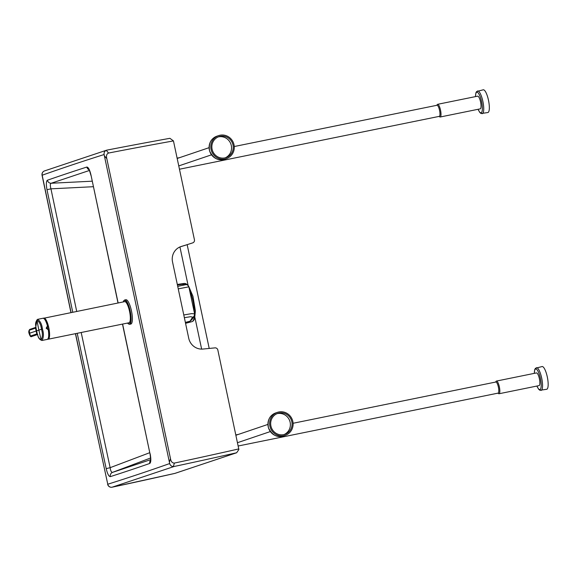<?xml version="1.0" encoding="UTF-8"?>
<svg xmlns="http://www.w3.org/2000/svg" width="577" height="577" viewBox="0 0 577 577"><rect width="100%" height="100%" fill="white"/><g stroke="black" fill="none" stroke-linecap="round" stroke-linejoin="round"><path stroke-width="0.87" d="M150.597 457.987L112.551 472.368C111.404 472.44 110.596 470.875 110.135 467.673L81.191 332.496M150.604 459.681L112.551 472.368A3.779 3.642 -107.8 0 0 110.315 476.631C108.844 476.573 107.466 473.912 106.197 468.647L110.135 467.673L149.775 452.685M93.33 186.71L50.949 188.838L76.712 311.392M92.154 181.192L51.194 183.248C50.149 183.839 50.069 185.7 50.949 188.838L46.997 189.71L72.745 312.2M89.038 169.768A3.779 3.642 72.2 0 1 86.86 167.041A24276.611 6365.067 -101.5 0 0 47.401 180.219A3.779 3.642 70.8 0 0 51.194 183.248L89.399 170.475M106.94 150.114L106.233 150.33C104.56 151.203 103.846 152.602 104.105 154.542L169.688 463.547C170.237 465.423 171.463 466.425 173.352 466.577L174.391 463.079C172.292 463.107 170.987 461.614 170.482 458.614L106.817 158.661C106.06 155.711 106.651 153.835 108.591 153.042A5390.738 5199.484 -108.5 0 1 173.453 140.911L169.905 138.314A5393.984 5202.614 71.5 0 0 106.94 150.114L106.233 150.33L108.591 153.042M75.558 333.643A13481.115 3534.601 -101.5 0 0 107.769 484.233L75.428 333.672M186.09 245.009A2.697 2.604 -108.5 0 1 186.046 245.023L186.775 244.778A2.697 2.604 -108.5 0 1 186.732 244.792L181.228 246.473A13.487 13.004 -108.5 0 0 181.012 246.538A13.487 13.004 -108.5 0 0 172.53 261.929L188.729 338.266A13.487 13.004 71.5 0 0 203.003 349.049L214.983 347.873A2.697 2.604 -108.5 0 1 217.832 350.03L238.878 449.512L236.642 452.757L174.889 473.392A2.697 2.604 72.5 0 0 175.091 473.342L236.642 452.757A5393.984 5202.614 -108.5 0 1 174.088 466.497L173.352 466.577M112.097 487.204A3.779 0.974 -102 0 0 112.126 487.197L112.126 487.197A3.779 0.974 -102 0 0 112.147 487.19A3846.643 2714.547 -27.4 0 0 174.889 473.392L112.126 487.197A3.779 3.779 0 0 1 107.647 484.298M192.696 242.874A2.697 2.604 71.5 0 0 194.435 239.78L173.453 140.911M185.383 322.5L189.898 321.367L194.247 315.936M177.42 284.951L182.015 284.245L184.842 284.49M185.361 322.399L190.028 321.23A2.697 0.808 -104 0 0 189.898 321.367M192.624 317.191L190.028 321.23L191.831 319.694L194.175 316.059A2.697 2.676 -147.2 0 1 192.624 317.191L190.727 316.694L184.359 317.667M185.996 245.037L185.996 245.037A2.697 0.599 -107.4 0 0 186.003 245.037L180.053 246.906L185.996 245.037A2.697 2.697 0 0 0 186.046 245.023A2.697 2.604 -108.5 0 1 186.003 245.037L186.732 244.792M188.751 286.798A2.697 2.683 96.3 0 0 186.414 284.663C186.912 284.237 187.727 284.951 188.867 286.819L194.6 313.83L191.643 313.628L183.789 314.97M188.867 286.819L178.25 288.868M104.105 154.542A26965.929 7070.176 -101.5 0 0 42.179 175.206A3.779 3.642 70.6 0 1 44.494 170.922A3.779 3.779 0 0 0 42.056 175.257L42.179 175.206A13481.115 3534.601 -101.5 0 0 71.079 312.539M177.435 285.024L182.181 284.288L186.414 284.663A2.697 2.683 96.3 0 0 185.729 284.677L177.716 286.358M185.729 284.677L182.181 284.288A2.697 0.801 81.2 0 1 182.015 284.245M238.82 448.906A5390.738 5199.484 -108.5 0 1 174.391 463.079M86.86 167.041C88.375 167.164 89.76 169.898 91.029 175.242L118.004 302.99M110.315 476.631A24276.611 6365.067 -101.5 0 0 149.768 463.454A3.779 3.642 -109.2 0 1 150.547 460.237M122.612 324.072L150.013 453.803C151.232 462.184 150.272 459.876 150.482 460.561L150.828 460.013M43.91 318.504A10.732 2.813 78.5 0 1 47.631 326.589L47.141 326.683A9.953 2.611 78.5 0 1 47.458 328.024A9.953 2.611 78.5 0 1 47.703 329.323L46.167 328.255L46.989 326.726A9.304 2.438 78.5 0 1 47.538 329.344M48.684 337.956A9.953 2.611 78.5 0 1 48.288 338.317M44.328 318.857A9.953 2.611 78.5 0 1 44.84 319.038M124.682 301.634A10.79 2.827 78.5 0 1 129.601 311.638A10.79 2.827 78.5 0 1 128.981 322.774L48.237 339.204A10.79 2.827 -101.5 0 0 48.857 328.068A10.79 2.827 -101.5 0 0 43.939 318.064A10.79 2.827 -101.5 0 0 43.527 318.28L124.682 301.634M47.595 326.596A10.79 2.827 -101.5 0 0 43.044 318.244C44.653 318.36 46.182 321.144 47.639 326.589L47.559 326.611A13.365 0.418 -12 0 0 46.953 326.748L46.896 326.762M47.696 329.323L48.194 329.222A10.732 2.813 78.5 0 1 48.042 338.8M43.044 318.244L37.62 319.355C42.388 322.413 42.229 329.683 42.561 328.991C41.998 328.912 45.035 334.408 42.099 340.444L47.35 339.384A10.79 2.827 -101.5 0 0 48.158 329.229M35.781 327.447A0.808 0.779 71.5 0 0 35.514 328.133L37.015 320.264C41.393 323.019 41.292 329.77 41.602 329.215L42.561 328.991M31.54 336.55A0.808 0.779 -108.2 0 1 30.451 336.059A33.156 31.98 71.4 0 1 29.672 333.196L41.602 329.215C41.111 329.215 43.895 334.335 41.176 339.846C39.474 339.074 38.334 337.567 37.75 335.309L36.769 333.946L30.451 336.059L29.088 333.412L29.672 333.196A33.156 31.98 -108.6 0 1 29.218 330.26L35.536 328.125L36.769 333.946A0.808 0.779 -102.6 0 0 37.375 334.494M37.325 334.494A0.808 0.779 -108.6 0 1 36.748 333.953M30.018 329.388L29.218 330.26L29.088 333.419M130.936 324.022A12.405 3.253 78.5 0 1 130.835 324.05L129.558 324.31A12.405 3.253 -101.5 0 0 129.659 324.281A12.405 3.253 -101.5 0 0 130.236 311.306A12.405 3.253 -101.5 0 0 124.61 299.997L125.887 299.737A12.405 3.253 78.5 0 1 131.506 311.046A12.405 3.253 78.5 0 1 130.936 324.022M439.061 116.403L439.688 116.857A6.47 1.695 -101.5 0 0 440.193 117.001L480.23 108.851A6.47 1.695 -101.5 0 0 480.562 101.963A6.47 1.695 -101.5 0 0 477.648 96.171L437.611 104.314A6.47 1.695 -101.5 0 0 437.207 104.646L436.803 105.302M478.044 109.298L479.92 112.602L481.11 113.532L487.882 112.529A11.598 3.044 -101.5 0 0 488.474 100.182A11.598 3.044 -101.5 0 0 483.259 89.796L476.624 91.527L475.895 92.847L475.462 96.611M440.193 117.001A6.47 1.695 -101.5 0 0 440.518 110.113A6.47 1.695 -101.5 0 0 437.611 104.314M234.262 146.522L437.005 105.266A5.662 1.486 78.5 0 1 439.587 110.517A5.662 1.486 78.5 0 1 439.263 116.366L179.461 169.227M497.893 393.161L498.521 393.608A6.47 1.695 -101.5 0 0 499.018 393.752L539.062 385.609A6.47 1.695 -101.5 0 0 539.387 378.714A6.47 1.695 -101.5 0 0 536.48 372.922L496.436 381.065A6.47 1.695 -101.5 0 0 496.032 381.397L495.636 382.061M536.87 386.049L538.752 389.36L539.935 390.283L546.715 389.28A11.598 3.044 -101.5 0 0 547.299 376.932A11.598 3.044 -101.5 0 0 542.091 366.546L535.456 368.277L534.728 369.597L534.288 373.369M499.018 393.752A6.47 1.695 -101.5 0 0 499.35 386.864A6.47 1.695 -101.5 0 0 496.436 381.065M293.087 423.273L495.838 382.017A5.662 1.486 78.5 0 1 498.42 387.268A5.662 1.486 78.5 0 1 498.095 393.117L238.2 445.999M218.164 136.944A11.057 10.667 -108.7 0 1 231.312 145.541A11.057 10.667 -108.7 0 1 225.232 157.817M233 144.971A11.057 10.667 -108.7 0 1 226.09 157.571A11.057 10.667 -108.7 0 1 212.444 150.518A11.057 10.667 -108.7 0 1 218.993 136.626A11.057 10.667 -108.7 0 1 233 144.971M234.017 144.762A12.139 11.706 71.3 0 0 218.647 135.602A12.139 11.706 71.3 0 0 211.456 150.849A12.139 11.706 71.3 0 0 226.436 158.588A12.139 11.706 71.3 0 0 234.017 144.762M276.989 413.687A11.057 10.667 -108.7 0 1 290.137 422.285A11.057 10.667 -108.7 0 1 284.057 434.568M291.825 421.715A11.057 10.667 -108.7 0 1 284.915 434.315A11.057 10.667 -108.7 0 1 271.262 427.261A11.057 10.667 -108.7 0 1 277.818 413.37A11.057 10.667 -108.7 0 1 291.825 421.715M292.842 421.506A12.139 11.706 71.3 0 0 277.472 412.346A12.139 11.706 71.3 0 0 270.281 427.6A12.139 11.706 71.3 0 0 285.262 435.339A12.139 11.706 71.3 0 0 292.842 421.506M47.401 180.219C46.146 181.185 46.016 184.351 46.997 189.71M174.088 466.497L112.147 487.19A3.779 3.642 72.5 0 1 107.769 484.233A26965.929 7070.176 -101.5 0 0 169.688 463.547M77.217 333.304A10791.674 2829.464 -101.5 0 0 106.197 468.647M91.029 175.242L118.134 302.961M149.768 463.454C151.037 462.408 151.16 459.169 150.135 453.746M169.414 462.206L170.482 458.614M186.775 244.778L191.514 243.263A2.697 2.604 71.5 0 0 191.6 243.234M181.228 246.473L180.796 246.617M188.08 285.413L185.859 283.639L184.251 283.43A19.495 5.114 78.5 0 1 186.559 284.685M189.458 289.604A19.495 5.114 78.5 0 1 194.406 312.907M194.326 315.792A19.495 5.114 78.5 0 1 192.026 321.634L185.563 323.322M104.401 155.877L106.817 158.661M44.205 318.735A10.112 2.654 78.5 0 1 48.518 327.801A10.112 2.654 78.5 0 1 48.223 338.475M47.819 339.117A10.682 2.798 -101.5 0 0 48.728 328.097A10.682 2.798 -101.5 0 0 43.578 318.302M47.776 339.161A10.79 2.827 -101.5 0 0 48.237 339.204L47.761 339.168M42.099 340.444A0.808 0.779 -108.6 0 1 41.176 339.846A215.906 208.239 71.4 0 1 38.875 330.102A215.906 208.239 -108.6 0 1 37.015 320.264A0.808 0.779 71.4 0 1 37.527 319.377L37.527 319.377A0.808 0.779 71.4 0 1 37.62 319.355M37.548 334.848A0.808 0.577 -26.3 0 1 37.469 334.739L37.469 334.739A0.808 0.577 -26.3 0 1 37.433 334.602L35.846 327.137A0.808 0.541 1.5 0 1 35.824 327.022L35.817 326.265C35.204 323.704 35.774 321.403 37.527 319.377L37.707 319.326M37.75 334.472L31.454 336.593C30.783 337.148 29.99 336.095 29.074 333.419C28.54 331.905 28.756 330.571 29.737 329.424L36.034 327.303M35.853 326.899A0.808 0.541 1.5 0 0 35.824 327.022L35.983 327.325M35.824 327.419A0.808 0.779 65.7 0 0 35.536 328.125M127.553 323.062A12.139 3.181 -101.5 0 0 129.349 324.065A12.139 3.181 -101.5 0 0 129.241 308.594A12.139 3.181 -101.5 0 0 123.254 301.922M482.271 113.669A11.598 3.044 -101.5 0 0 482.862 101.321A11.598 3.044 -101.5 0 0 477.648 90.942M475.52 96.604A10.516 2.755 78.5 0 1 477.785 92.544A10.516 2.755 78.5 0 1 481.571 101.617A10.516 2.755 78.5 0 1 481.831 112.01A10.516 2.755 78.5 0 1 478.102 109.291M541.103 390.42A11.598 3.044 -101.5 0 0 541.688 378.072A11.598 3.044 -101.5 0 0 536.48 367.693M534.352 373.355A10.516 2.755 78.5 0 1 536.61 369.294A10.516 2.755 78.5 0 1 540.404 378.375A10.516 2.755 78.5 0 1 540.663 388.768A10.516 2.755 78.5 0 1 536.927 386.042M224.749 159.165A12.139 11.706 -108.7 0 1 209.768 151.426A12.139 11.706 -108.7 0 1 216.966 136.172C210.85 138.559 208.391 143.5 209.595 151.008C213.295 158.451 218.344 161.171 224.749 159.165L226.436 158.588M283.574 435.909A12.139 11.706 -108.7 0 1 268.593 428.17A12.139 11.706 -108.7 0 1 275.784 412.916C269.668 415.303 267.216 420.251 268.42 427.752C272.113 435.202 277.169 437.914 283.574 435.909L285.262 435.339M191.514 243.263A2.697 2.697 0 0 0 191.557 243.249L192.74 242.859M188.614 286.12L192.949 296.297L195.379 310.823L194.615 318.792L193.41 320.826L192.026 321.634M184.251 283.43L177.312 284.454M194.175 316.059L194.6 313.83M89.327 169.768L88.793 169.4C88.887 170.071 88.836 167.806 90.906 175.3M42.056 175.257L70.949 312.561M44.494 170.922L106.557 150.208M122.483 324.094L150.013 453.803M44.155 318.872C45.67 319.124 47.126 322.103 48.511 327.801C50.379 336.615 47.985 339.543 48.122 338.374M48.194 329.222C49.132 335.165 48.85 338.555 47.35 339.384M42.006 340.473C39.806 339.81 38.385 338.122 37.757 335.396L37.267 334.415L37.685 334.487M124.61 299.997L123.211 301.93M127.517 323.07L129.558 324.31M179.699 157.622L177.11 158.148M238.467 434.387L235.849 434.921M209.213 348.443L187.157 244.655M201.633 349.107L194.947 317.638M188.109 285.442L179.93 246.956M178.755 165.916L211.499 154.824M177.182 158.473L209.076 147.676M218.647 135.602L216.966 136.172M237.5 442.689L270.317 431.567M235.921 435.246L267.894 424.42M277.472 412.346L275.784 412.916"/></g></svg>
